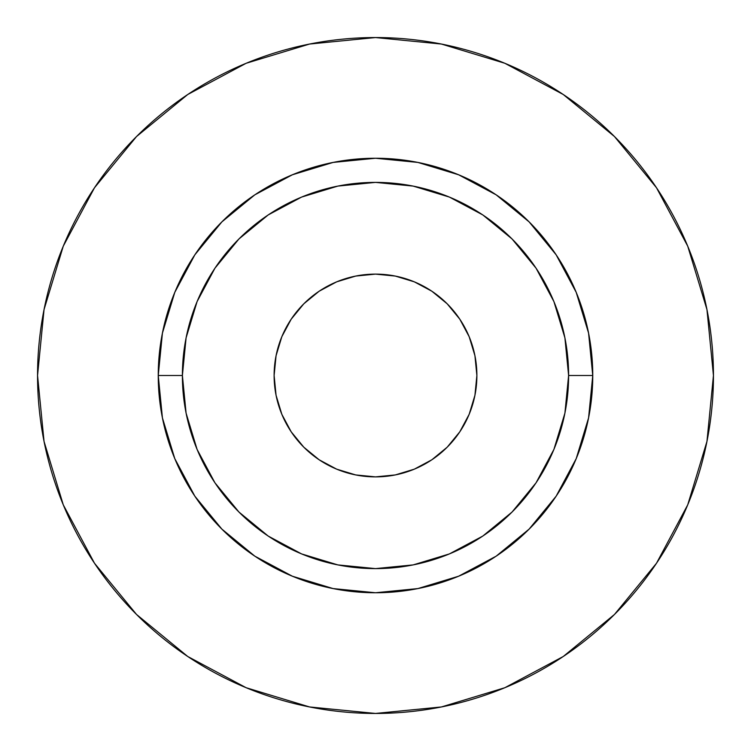 <?xml version="1.0" encoding="UTF-8"?>
<svg xmlns="http://www.w3.org/2000/svg" width="751" height="751" viewBox="0 0 751 751"><rect width="100%" height="100%" fill="white"/><g stroke="black" fill="none" stroke-linecap="round" stroke-linejoin="round"><path stroke-width="0.56" stroke-dasharray="3.75 2.82" d="M274.115 375.5A101.385 101.385 0 0 0 375.5 476.885A101.385 101.385 0 0 0 476.885 375.5L474.932 395.279L469.168 414.299L459.8 431.825L447.192 447.192L431.825 459.8L414.299 469.168L395.279 474.932L375.5 476.885L355.721 474.932L336.701 469.168L319.175 459.8L303.808 447.192L291.2 431.825L281.832 414.299L276.068 395.279L274.115 375.5L276.068 355.721L281.832 336.701L291.2 319.175L303.808 303.808L319.175 291.2L336.701 281.832L355.721 276.068L375.5 274.115L395.279 276.068L414.299 281.832L431.825 291.2L447.192 303.808L459.8 319.175L469.168 336.701L474.932 355.721L476.885 375.5A101.385 101.385 0 0 0 375.5 274.115A101.385 101.385 0 0 0 274.115 375.5M182.39 375.5A193.11 193.11 0 0 0 375.5 568.61A193.11 193.11 0 0 0 568.61 375.5A193.11 193.11 0 0 0 375.5 182.39A193.11 193.11 0 0 0 182.39 375.5A193.11 193.11 0 0 0 375.5 568.61A193.11 193.11 0 0 0 568.61 375.5A193.11 193.11 0 0 0 375.5 182.39A193.11 193.11 0 0 0 182.39 375.5M656.43 563.344L687.728 504.832L706.954 441.428L713.45 375.5A337.95 337.95 0 0 0 375.5 37.55A337.95 337.95 0 0 0 37.55 375.5A337.95 337.95 0 0 0 375.5 713.45A337.95 337.95 0 0 0 713.45 375.5L706.954 309.572L687.728 246.168L656.496 187.741M563.344 94.57L504.832 63.272L441.428 44.046L375.5 37.55L309.572 44.046L246.168 63.272L187.741 94.504M94.57 187.656L63.272 246.168L44.046 309.572L37.55 375.5L44.046 441.428L63.272 504.832L94.504 563.259M187.656 656.43L246.168 687.728L309.572 706.954L375.5 713.45L441.428 706.954L504.832 687.728L563.259 656.496"/><path stroke-width="1.13" d="M476.885 375.5A101.385 101.385 0 0 1 375.5 476.885A101.385 101.385 0 0 1 274.115 375.5L276.068 355.721L281.832 336.701L291.2 319.175L303.808 303.808L319.175 291.2L336.701 281.832L355.721 276.068L375.5 274.115L395.279 276.068L414.299 281.832L431.825 291.2L447.192 303.808L459.8 319.175L469.168 336.701L474.932 355.721L476.885 375.5L474.932 395.279L469.168 414.299L459.8 431.825L447.192 447.192L431.825 459.8L414.299 469.168L395.279 474.932L375.5 476.885L355.721 474.932L336.701 469.168L319.175 459.8L303.808 447.192L291.2 431.825L281.832 414.299L276.068 395.279L274.115 375.5A101.385 101.385 0 0 1 375.5 274.115A101.385 101.385 0 0 1 476.885 375.5M568.61 375.5L592.755 375.5A217.255 217.255 0 0 1 375.5 592.755A217.255 217.255 0 0 1 158.245 375.5L182.39 375.5A193.11 193.11 0 0 1 375.5 182.39A193.11 193.11 0 0 1 568.61 375.5A193.11 193.11 0 0 1 375.5 568.61A193.11 193.11 0 0 1 182.39 375.5L186.098 413.172L197.081 449.398L214.927 482.79L238.949 512.051L268.21 536.073L301.602 553.919L337.828 564.902L375.5 568.61L413.172 564.902L449.398 553.919L482.79 536.073L512.051 512.051L536.073 482.79L553.919 449.398L564.902 413.172L568.61 375.5L564.902 337.828L553.919 301.602L536.073 268.21L512.051 238.949L482.79 214.927L449.398 197.081L413.172 186.098L375.5 182.39L337.828 186.098L301.602 197.081L268.21 214.927L238.949 238.949L214.927 268.21L197.081 301.602L186.098 337.828L182.39 375.5L158.245 375.5L162.423 333.115L174.786 292.364L194.856 254.805L221.883 221.883L254.805 194.856L292.364 174.786L333.115 162.423L375.5 158.245L417.885 162.423L458.636 174.786L496.195 194.856L529.117 221.883L556.144 254.805L576.214 292.364L588.577 333.115L592.755 375.5L588.577 417.885L576.214 458.636L556.144 496.195L529.117 529.117L496.195 556.144L458.636 576.214L417.885 588.577L375.5 592.755L333.115 588.577L292.364 576.214L254.805 556.144L221.883 529.117L194.856 496.195L174.786 458.636L162.423 417.885L158.245 375.5A217.255 217.255 0 0 1 375.5 158.245A217.255 217.255 0 0 1 592.755 375.5L568.61 375.5M37.55 375.5A337.95 337.95 0 0 1 375.5 37.55A337.95 337.95 0 0 1 713.45 375.5A337.95 337.95 0 0 1 375.5 713.45A337.95 337.95 0 0 1 37.55 375.5L44.046 441.428L63.272 504.832L94.504 563.259L136.532 614.468L187.741 656.496L246.168 687.728L309.572 706.954L375.5 713.45L441.428 706.954L504.832 687.728L563.259 656.496L614.468 614.468L656.496 563.259L687.728 504.832L706.954 441.428L713.45 375.5L706.954 309.572L687.728 246.168L656.496 187.741L614.468 136.532L563.259 94.504L504.832 63.272L441.428 44.046L375.5 37.55L309.572 44.046L246.168 63.272L187.741 94.504L136.532 136.532L94.504 187.741L63.272 246.168L44.046 309.572L37.55 375.5M656.496 187.741L614.468 136.532L563.344 94.57M187.741 94.504L136.532 136.532L94.57 187.656M94.504 563.259L136.532 614.468L187.656 656.43M563.259 656.496L614.468 614.468L656.43 563.344"/></g></svg>
